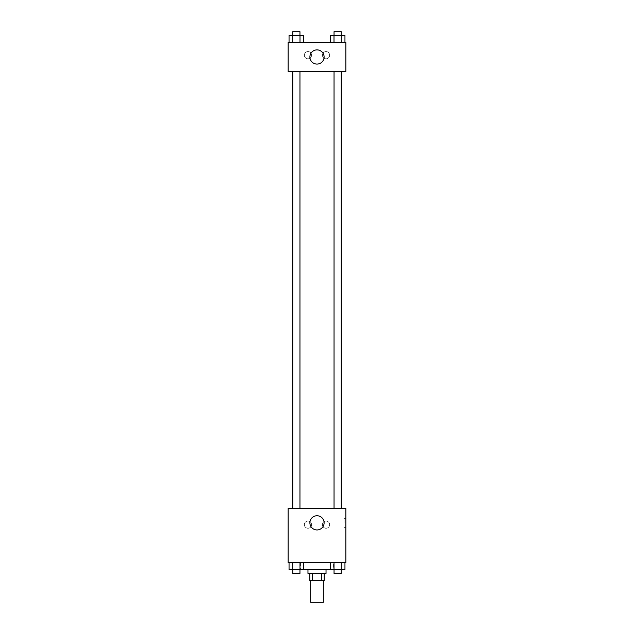 <?xml version="1.0" encoding="UTF-8"?>
<svg xmlns="http://www.w3.org/2000/svg" width="634" height="634" viewBox="0 0 634 634"><rect width="100%" height="100%" fill="white"/><g stroke="black" fill="none" stroke-linecap="round" stroke-linejoin="round"><path stroke-width="0.48" stroke-dasharray="3.17 2.38" d="M323.316 602.3L310.684 602.3M323.316 580.633L310.684 580.633L323.316 580.633M312.364 580.633L309.78 580.633L309.78 573.405L312.364 573.405L312.364 580.633L324.22 580.633L324.22 573.405L321.636 573.405L321.636 580.633M312.364 573.405L309.78 573.405M321.636 573.405L324.22 573.405M307.973 573.405L326.027 573.405M317 569.8L307.973 569.8L317 569.8M330.362 562.572L344.951 562.572L330.362 562.572L344.951 562.572L330.362 562.572L334.007 562.572L330.362 562.572L330.362 569.8L292.694 569.8L299.993 569.8L299.993 562.572L303.638 562.572L289.049 562.572L303.638 562.572L289.049 562.572L292.694 562.572L292.694 569.8L299.993 569.8L299.993 562.572L303.638 562.572L303.638 569.8M333.254 562.572L300.746 562.572L333.254 562.572L333.254 569.8M288.105 562.572L345.895 562.572L345.895 508.405L288.105 508.405L288.105 562.572M288.105 522.852L288.105 518.335L288.113 522.852M317 529.953A7.101 7.101 0 0 0 323.15 519.301A7.101 7.101 0 0 0 310.85 519.301A7.101 7.101 0 0 0 317 529.953M345.895 522.852L345.895 518.335L345.895 522.852M344.072 522.852L344.072 518.335L344.072 522.852M307.973 521.045A3.614 3.614 0 0 0 304.843 526.458A3.614 3.614 0 0 0 311.096 526.458A3.614 3.614 0 0 0 307.973 521.045A3.614 3.614 0 0 1 311.096 526.458A3.614 3.614 0 0 1 304.843 526.458A3.614 3.614 0 0 1 307.973 521.045M326.027 521.045A3.614 3.614 0 0 0 322.904 526.458A3.614 3.614 0 0 0 329.157 526.458A3.614 3.614 0 0 0 326.027 521.045A3.614 3.614 0 0 1 329.157 526.458A3.614 3.614 0 0 1 322.904 526.458A3.614 3.614 0 0 1 326.027 521.045M334.047 508.405L341.266 508.405L334.047 508.405L341.266 508.405L334.047 508.405L334.047 71.428L341.266 71.428L334.047 71.428M299.953 508.405L292.734 508.405L299.953 508.405L292.734 508.405L299.953 508.405L299.953 71.428L292.734 71.428L299.953 71.428M341.417 508.405L292.583 508.405L341.417 508.405M341.417 71.428L292.583 71.428L341.417 71.428M341.266 71.428L341.266 508.405M345.895 71.428L288.105 71.428L288.105 42.533L345.895 42.533L345.895 71.428M304.36 55.174A3.614 3.614 0 0 0 307.973 58.788A3.614 3.614 0 0 0 311.579 55.174A3.614 3.614 0 0 0 307.973 51.56A3.614 3.614 0 0 0 304.36 55.174M329.64 55.174A3.614 3.614 0 0 0 326.027 51.56A3.614 3.614 0 0 0 322.421 55.174A3.614 3.614 0 0 0 326.027 58.788A3.614 3.614 0 0 0 329.64 55.174M330.362 42.533L344.951 42.533L330.362 42.533L344.951 42.533L330.362 42.533L344.951 42.533L330.362 42.533L330.362 35.314L344.951 35.314L341.306 35.314L341.306 42.533L341.306 35.314L334.007 35.314L334.007 42.533L334.007 35.314L330.362 35.314L344.951 35.314L344.951 42.533M289.049 42.533L303.638 42.533L289.049 42.533L303.638 42.533L289.049 42.533L289.049 35.314L303.638 35.314L299.993 35.314L299.993 42.533L299.993 35.314L292.694 35.314L292.694 42.533L292.694 35.314L289.049 35.314L303.638 35.314L303.638 42.533M307.973 51.56A3.614 3.614 0 0 1 311.096 56.981A3.614 3.614 0 0 1 304.843 56.981A3.614 3.614 0 0 1 307.973 51.56M326.027 51.56A3.614 3.614 0 0 1 329.157 56.981A3.614 3.614 0 0 1 322.904 56.981A3.614 3.614 0 0 1 326.027 51.56M288.105 61.49L288.105 52.464L288.113 61.49M345.895 52.464L345.895 61.49L345.887 52.464M324.101 56.981A7.101 7.101 0 0 0 313.45 50.831A7.101 7.101 0 0 0 313.45 63.131A7.101 7.101 0 0 0 324.101 56.981M341.266 35.314L334.047 35.314L341.266 35.314L334.047 35.314L341.266 35.314L341.266 31.7L334.047 31.7L341.266 31.7L334.047 31.7L334.047 35.314M299.953 35.314L292.734 35.314L299.953 35.314L292.734 35.314L299.953 35.314L299.953 31.7L292.734 31.7L299.953 31.7L292.734 31.7L292.734 35.314M341.306 35.314L341.306 42.533M334.007 35.314L334.007 42.533M299.993 35.314L299.993 42.533M292.694 35.314L292.694 42.533M330.362 569.8L334.007 569.8L334.007 562.572L341.306 562.572L334.007 562.572L334.007 569.8L344.951 569.8L341.306 569.8L344.951 569.8L344.951 562.572L341.306 562.572L341.306 569.8L334.007 569.8L341.306 569.8L341.306 562.572L344.951 562.572M341.266 569.8L334.047 569.8L341.266 569.8L334.047 569.8L341.266 569.8L341.266 573.405L334.047 573.405L341.266 573.405L334.047 573.405L334.047 569.8M289.049 562.572L292.694 562.572L289.049 562.572L292.694 562.572L289.049 562.572L289.049 569.8L292.694 569.8L289.049 569.8L292.694 569.8L292.694 562.572L299.993 562.572L299.993 569.8M299.953 569.8L292.734 569.8L299.953 569.8L292.734 569.8L299.953 569.8L299.953 573.405L292.734 573.405L299.953 573.405L292.734 573.405L292.734 569.8M341.306 562.572L341.306 569.8M334.007 562.572L334.007 569.8M292.694 562.572L299.993 562.572L292.694 562.572L292.694 569.8M303.638 562.572L299.993 562.572M300.746 562.572L300.746 569.8M345.895 518.335L344.072 518.335M345.895 527.361L344.072 527.361M292.734 71.428L292.734 508.405"/><path stroke-width="0.95" d="M310.684 580.633L310.684 602.3L323.316 602.3L323.316 580.633M321.636 573.405L321.636 580.633L309.78 580.633L309.78 573.405M321.636 580.633L324.22 580.633L324.22 573.405M326.027 569.8L326.027 573.405L307.973 573.405L307.973 569.8M312.364 573.405L312.364 580.633M303.638 562.572L303.638 569.8L344.951 569.8L344.951 562.572M345.895 562.572L288.105 562.572L288.105 508.405L345.895 508.405L345.895 562.572M317 529.953A7.101 7.101 0 0 1 310.85 519.301A7.101 7.101 0 0 1 323.15 519.301A7.101 7.101 0 0 1 317 529.953M341.417 71.428L341.417 508.405M334.047 508.405L334.047 71.428M299.953 71.428L299.953 508.405M345.895 71.428L288.105 71.428L288.105 42.533L345.895 42.533L345.895 71.428M324.101 56.981A7.101 7.101 0 0 1 313.45 63.131A7.101 7.101 0 0 1 313.45 50.831A7.101 7.101 0 0 1 324.101 56.981M344.951 42.533L344.951 35.314L330.362 35.314L330.362 42.533M341.306 35.314L341.306 42.533M334.007 35.314L334.007 42.533M334.047 35.314L334.047 31.7L341.266 31.7L341.266 35.314M303.638 42.533L303.638 35.314L289.049 35.314L289.049 42.533M299.993 35.314L299.993 42.533M292.694 35.314L292.694 42.533M292.734 35.314L292.734 31.7L299.953 31.7L299.953 35.314M330.362 562.572L330.362 569.8M341.306 562.572L341.306 569.8M334.007 562.572L334.007 569.8M341.266 569.8L341.266 573.405L334.047 573.405L334.047 569.8M303.638 569.8L289.049 569.8L289.049 562.572M299.993 562.572L299.993 569.8M292.694 562.572L292.694 569.8M299.953 569.8L299.953 573.405L292.734 573.405L292.734 569.8M292.583 71.428L292.583 508.405M341.266 508.405L341.266 71.428M292.734 71.428L292.734 508.405"/></g></svg>
